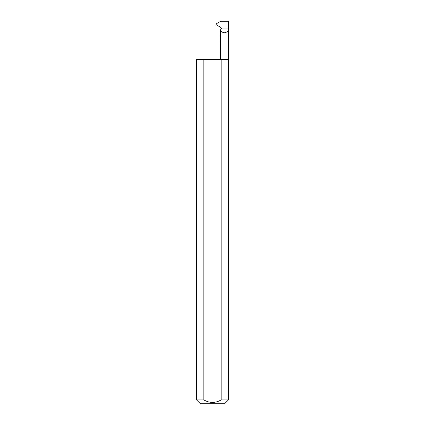 <?xml version="1.0" encoding="UTF-8"?>
<svg xmlns="http://www.w3.org/2000/svg" width="425" height="425" viewBox="0 0 425 425"><rect width="100%" height="100%" fill="white"/><g stroke="black" fill="none" stroke-linecap="round" stroke-linejoin="round"><path stroke-width="0.64" d="M221.271 28.9L228.438 28.9L228.438 21.25L220.734 21.25L216.192 23.869L216.192 24.751L220.713 27.359L221.356 28.459L220.623 29.729C220.825 31.492 222.254 32.528 224.899 32.831C227.428 31.976 228.607 30.669 228.438 28.9L228.438 399.925L224.613 403.75L200.387 403.75L196.562 399.925L203.851 399.925C209.615 403.229 215.379 403.229 221.149 399.925L228.438 399.925M220.532 59.5L220.623 29.729M221.149 399.925L221.149 59.5L228.438 59.5M196.562 399.925L196.562 59.5L203.851 59.5L203.851 399.925M221.149 59.5L203.851 59.5"/></g></svg>
